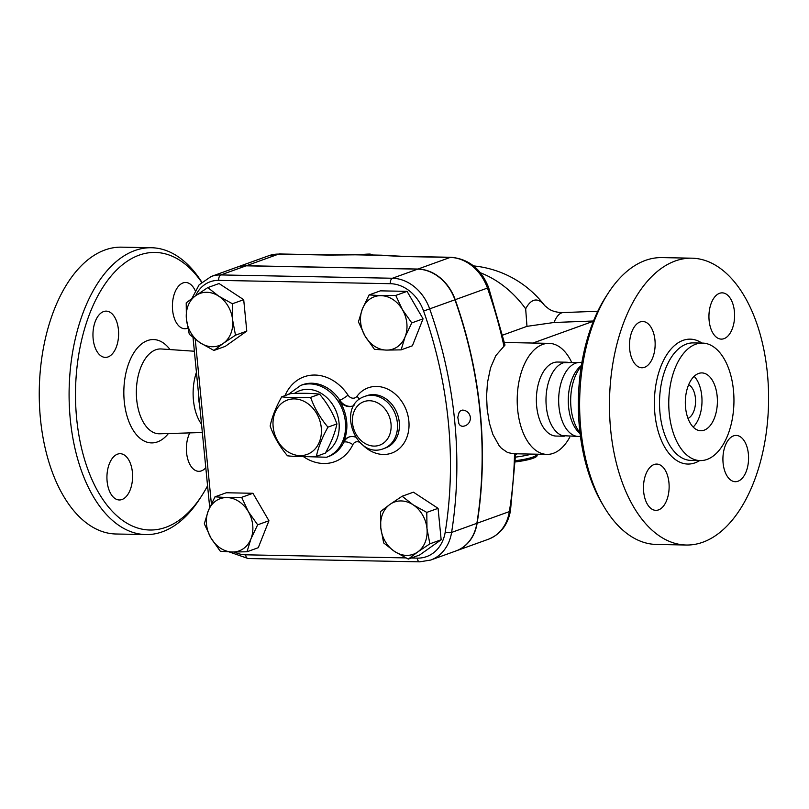 <?xml version="1.0" encoding="UTF-8"?>
<svg xmlns="http://www.w3.org/2000/svg" width="809" height="809" viewBox="0 0 809 809"><rect width="100%" height="100%" fill="white"/><g stroke="black" fill="none" stroke-linecap="round" stroke-linejoin="round"><path stroke-width="1.21" d="M281.704 396.835C289.359 397.725 298.986 397.917 310.605 397.391C314.408 408.019 320.182 417.94 327.938 427.152C322.113 437.598 318.261 447.337 316.38 456.357C304.771 456.883 295.143 456.701 287.488 455.801C279.722 446.588 273.948 436.668 270.145 426.04C272.016 417.009 275.869 407.281 281.704 396.835L290.674 393.599C302.283 393.063 311.92 393.255 319.575 394.155L310.605 397.391M273.149 426.788A28.922 23.542 -109.8 0 0 311.647 452.039A28.922 23.542 -109.8 0 0 306.833 402.933A28.922 23.542 -109.8 0 0 273.149 426.788M316.38 456.357L325.36 453.121C331.184 442.675 335.037 432.936 336.918 423.916C333.116 413.278 327.332 403.357 319.575 394.155M336.918 423.916L327.938 427.152M207.569 485.815A138.814 76.966 -88.9 0 1 201.765 495.725A138.814 76.966 -88.9 0 1 76.663 418.577A138.814 76.966 -88.9 0 1 113.806 272.946A138.814 76.966 -88.9 0 1 201.633 282.25M205.799 467.754A23.137 12.823 -88.9 0 1 201.441 470.868A23.137 12.823 -88.9 0 1 198.771 471.323A23.137 12.823 -88.9 0 1 187.375 457.601A23.137 12.823 -88.9 0 1 189.791 432.896M187.809 328.161A23.137 12.823 -88.9 0 1 184.786 328.747A23.137 12.823 -88.9 0 1 172.6 310.181A23.137 12.823 -88.9 0 1 185.686 282.483A23.137 12.823 -88.9 0 1 195.161 290.522M103.562 311.586A23.137 12.823 -88.9 0 1 106.232 311.131A23.137 12.823 -88.9 0 1 118.589 332.105A23.137 12.823 -88.9 0 1 108.012 356.951A23.137 12.823 -88.9 0 1 105.342 357.396A23.137 12.823 -88.9 0 1 92.984 336.433A23.137 12.823 -88.9 0 1 103.562 311.586M107.122 481.395A23.137 12.823 -88.9 0 1 120.217 453.707A23.137 12.823 -88.9 0 1 132.403 472.284A23.137 12.823 -88.9 0 1 119.317 499.972A23.137 12.823 -88.9 0 1 107.122 481.395M201.532 424.25A39.722 22.025 -88.9 0 1 193.442 400.263A39.722 22.025 -88.9 0 1 196.435 372.282M201.785 282.119A143.446 79.535 91.1 0 0 151.394 247.736A143.446 79.535 91.1 0 0 70.292 419.406A143.446 79.535 91.1 0 0 145.903 534.577A143.446 79.535 91.1 0 0 199.56 499.133L201.765 495.725M145.883 534.577L116.041 534.001A143.446 79.535 -88.9 0 1 40.45 418.829A143.446 79.535 -88.9 0 1 121.562 247.16M199.752 406.078A37.022 20.528 -88.9 0 1 198.812 399.808A37.022 20.528 -88.9 0 1 198.498 393.305M608.287 293.04L606.083 296.448A138.814 76.966 91.1 0 0 579.507 428.295A138.814 76.966 91.1 0 0 602.078 503.471L604.151 506.96A143.446 79.535 -88.9 0 1 580.832 429.276A143.446 79.535 -88.9 0 1 608.287 293.04A143.446 79.535 -88.9 0 1 661.964 257.606L691.806 258.182A143.446 79.535 -88.9 0 1 768.55 403.135A143.446 79.535 -88.9 0 1 686.265 545.023A143.446 79.535 -88.9 0 1 610.674 429.852A143.446 79.535 -88.9 0 1 691.806 258.182M579.982 432.714A39.722 22.025 -88.9 0 1 571.002 407.564A39.722 22.025 -88.9 0 1 581.266 366.295M686.265 545.023L656.423 544.447A143.446 79.535 -88.9 0 1 604.151 506.96M669.255 413.419A58.764 32.582 -88.9 0 1 702.495 343.087A58.764 32.582 -88.9 0 1 733.935 402.467A58.764 32.582 -88.9 0 1 700.22 460.594A58.764 32.582 -88.9 0 1 669.255 413.419M668.942 482.649A23.137 12.823 -88.9 0 1 655.856 510.348A23.137 12.823 -88.9 0 1 643.661 491.771A23.137 12.823 -88.9 0 1 656.746 464.083A23.137 12.823 -88.9 0 1 668.942 482.649M644.54 367.316A23.137 12.823 -88.9 0 1 641.871 367.771A23.137 12.823 -88.9 0 1 629.513 346.808A23.137 12.823 -88.9 0 1 640.091 321.962A23.137 12.823 -88.9 0 1 642.781 321.507A23.137 12.823 -88.9 0 1 655.118 342.48A23.137 12.823 -88.9 0 1 644.54 367.316M709.129 320.546A23.137 12.823 -88.9 0 1 722.215 292.858A23.137 12.823 -88.9 0 1 734.41 311.435A23.137 12.823 -88.9 0 1 721.325 339.123A23.137 12.823 -88.9 0 1 709.129 320.546M733.52 435.879A23.137 12.823 -88.9 0 1 736.2 435.434A23.137 12.823 -88.9 0 1 748.547 456.397A23.137 12.823 -88.9 0 1 737.97 481.244A23.137 12.823 -88.9 0 1 735.29 481.699A23.137 12.823 -88.9 0 1 722.943 460.715A23.137 12.823 -88.9 0 1 733.52 435.879M195.657 295.71A35.272 28.719 70.2 0 1 218.754 280.379L390.353 283.696A38.448 31.298 70.2 0 1 423.592 311.05A388.694 316.44 70.2 0 1 445.253 531.958A38.448 31.298 70.2 0 1 417.262 558.129A4.632 2.569 -88.9 0 0 419.699 561.84L430.701 560.05L455.983 550.929A43.069 35.07 -109.8 0 0 476.875 523.312A393.316 320.212 -109.8 0 0 454.951 299.785A43.069 35.07 -109.8 0 0 417.717 269.134L246.118 265.817A39.904 32.481 -109.8 0 0 236.41 267.395L211.139 276.506L199.135 284.798L191.976 298.379M462.02 426.292L460.179 425.494L458.885 423.704L457.813 417.313L458.976 412.762L460.291 410.962L462.333 410.102A8.1 8.1 0 0 1 470.373 418.354A8.1 8.1 0 0 1 462.02 426.292M688.641 384.771A17.353 9.617 -88.9 0 1 695.568 401.729A17.353 9.617 -88.9 0 1 687.984 418.405M694.142 376.327A28.922 16.038 -88.9 0 1 701.99 401.851A28.922 16.038 -88.9 0 1 693.161 427.051M685.557 407.534A28.922 16.038 -88.9 0 1 701.909 372.919A28.922 16.038 -88.9 0 1 717.391 402.144A28.922 16.038 -88.9 0 1 700.796 430.752A28.922 16.038 -88.9 0 1 685.557 407.534M580.083 433.533A37.022 20.528 -88.9 0 1 568.585 406.957A37.022 20.528 -88.9 0 1 581.398 365.476M580.468 436.526L578.475 436.486A37.022 20.528 -88.9 0 1 558.968 406.765A37.022 20.528 -88.9 0 1 579.901 362.462L581.893 362.503M580.023 436.516L562.336 435.636A37.022 20.528 -88.9 0 1 546.297 406.522A37.022 20.528 -88.9 0 1 563.752 362.685A37.022 20.528 -88.9 0 1 567.23 362.22M502.723 335.098L526.972 326.351L525.668 308.826A101.803 82.882 -109.8 0 0 480.384 272.775M361.016 254.592A143.577 116.88 70.2 0 1 370.067 254.056L372.271 254.693M370.067 254.056L370.128 254.643M218.743 296.165L232.416 303.759L232.608 319.959A27.759 22.601 -109.8 0 0 218.743 296.165A27.759 22.601 -109.8 0 0 195.647 295.72L207.782 287.599L218.743 296.165M235.5 335.189L223.365 343.309A27.759 22.601 -109.8 0 0 232.608 319.959L235.5 335.189L246.785 331.114L225.226 346.383L213.94 350.449L200.268 342.864A27.759 22.601 -109.8 0 0 223.365 343.309L213.94 350.449M186.404 319.07L186.212 302.869L195.647 295.72A27.759 22.601 -109.8 0 0 186.404 319.07A27.759 22.601 -109.8 0 0 200.268 342.864L189.296 334.289L186.404 319.07M405.087 336.878L401.112 349.862L386.419 350.095A27.759 22.601 -109.8 0 0 405.087 336.878A27.759 22.601 -109.8 0 0 402.417 309.665L411.781 322.912L405.087 336.878M374.436 349.357L365.071 336.099A27.759 22.601 -109.8 0 0 386.419 350.095L374.436 349.357M358.427 321.881L362.402 308.886A27.759 22.601 -109.8 0 0 365.071 336.099L358.427 321.881M381.079 295.669L395.773 295.437L402.417 309.665A27.759 22.601 -109.8 0 0 381.079 295.669A27.759 22.601 -109.8 0 0 362.402 308.886L369.096 294.921L381.079 295.669M394.63 551.505L383.668 542.94L380.776 527.711A27.759 22.601 -109.8 0 0 394.63 551.505A27.759 22.601 -109.8 0 0 417.737 551.95L408.312 559.1L394.63 551.505M380.584 511.51L390.009 504.361A27.759 22.601 -109.8 0 0 380.776 527.711L380.584 511.51M402.144 496.241L413.116 504.816A27.759 22.601 -109.8 0 0 390.009 504.361L402.144 496.241L413.429 492.175L438.073 508.335L441.158 539.765L429.872 543.83L417.737 551.95A27.759 22.601 -109.8 0 0 426.98 528.601L429.872 543.83M426.788 512.4L426.98 528.601A27.759 22.601 -109.8 0 0 413.116 504.816L426.788 512.4L438.073 508.335M232.416 303.759L243.701 299.694L219.057 283.534L207.782 287.599M369.096 294.921L380.382 290.846L407.058 291.361L395.773 295.437M407.058 291.361L423.056 318.837L411.781 322.912M423.056 318.837L412.388 345.797L401.112 349.862M441.158 539.765L419.598 555.025L408.312 559.1M243.701 299.694L246.785 331.114M208.287 510.792L214.982 496.827L226.965 497.575A27.759 22.601 -109.8 0 0 208.287 510.792A27.759 22.601 -109.8 0 0 210.957 538.015L204.313 523.787L208.287 510.792M241.658 497.343L248.302 511.571A27.759 22.601 -109.8 0 0 226.965 497.575L241.658 497.343L252.944 493.278L268.942 520.753L257.666 524.819L250.972 538.784A27.759 22.601 -109.8 0 0 248.302 511.571L257.666 524.819M232.304 552.011L220.321 551.263L210.957 538.015A27.759 22.601 -109.8 0 0 232.304 552.011A27.759 22.601 -109.8 0 0 250.972 538.784L246.988 551.778L232.304 552.011M268.942 520.753L258.273 547.703L246.988 551.778M252.944 493.278L226.267 492.762L214.982 496.827M236.541 267.354A39.904 32.481 70.2 0 1 236.663 267.304A39.904 32.481 70.2 0 1 246.371 265.726L417.97 269.043A43.069 35.07 70.2 0 1 455.204 299.694A393.316 320.212 70.2 0 1 477.128 523.221A43.069 35.07 70.2 0 1 456.236 550.838A43.069 35.07 70.2 0 1 456.114 550.889M354.008 405.461A13.884 11.306 70.2 0 1 352.704 406.057A13.884 11.306 70.2 0 1 339.173 400.435L339.8 400.202A6.937 1.163 146.4 0 0 348.001 395.116A45.112 36.729 -109.8 0 0 285.021 395.631M355.505 437.123A13.884 11.306 70.2 0 0 348.891 437.082A13.884 11.306 70.2 0 0 343.279 442.331A38.175 31.076 -109.8 0 0 339.173 400.435M515.363 461.929A25.453 4.399 -5.6 0 0 537.136 455.406L537.024 454.203A25.453 4.399 -5.6 0 1 515.414 460.685M473.538 265.908A101.803 101.803 0 0 1 544.71 305.63A64.477 20.943 87.9 0 0 525.668 308.826M593.493 321.001L554.003 322.488L526.972 326.351M417.97 269.043L450.198 257.424A6.937 3.853 -88.9 0 1 450.997 257.282L403.347 256.362A6.937 3.853 91.1 0 0 402.548 256.504L450.198 257.424A43.069 35.07 70.2 0 1 487.443 288.065L488.646 287.62L505.008 345.049L495.786 355.667L490.527 367.883L487.453 382.738L486.583 396.046L487.17 409.223L489.425 423.198L492.853 434.382L499.193 445.799L501.418 448.287L507.577 452.524L513.3 453.738L546.924 454.395A55.528 30.782 -88.9 0 1 517.669 409.809A55.528 30.782 -88.9 0 1 549.078 343.36A55.528 30.782 -88.9 0 1 571.235 361.431M569.769 437.194A55.528 30.782 -88.9 0 1 546.924 454.395M403.347 256.362L381.282 255.179A6.937 4.905 94.5 0 0 380.078 255.3L402.548 256.504M246.371 265.726L278.599 254.107L328.889 255.078A6.937 3.853 -88.9 0 1 329.688 254.946L279.398 253.965L268.891 255.684A39.904 32.481 70.2 0 1 278.599 254.107A6.937 3.853 -88.9 0 1 279.398 253.965M328.889 255.078L355.414 254.815A6.937 2.639 -91.5 0 1 355.909 254.683L329.688 254.946M564.257 436.213L556.177 436.061A37.022 20.528 -88.9 0 1 536.67 406.34A37.022 20.528 -88.9 0 1 557.603 362.038L565.683 362.189M202.341 432.522L159.707 433.796A42.442 23.532 -88.9 0 1 136.701 399.727A42.442 23.532 -88.9 0 1 161.345 348.972L194.372 351.237M170.011 349.569A51.685 28.659 91.1 0 0 137.661 347.668A51.685 28.659 91.1 0 0 124.262 401.406A51.685 28.659 91.1 0 0 168.393 433.543M700.22 460.594L690.977 460.412A58.764 32.582 -88.9 0 1 660.013 413.237A58.764 32.582 -88.9 0 1 693.242 342.905L702.495 343.087M701.909 343.077A62.465 34.635 91.1 0 0 667.192 354.079A62.465 34.635 91.1 0 0 654.906 413.905A62.465 34.635 91.1 0 0 699.643 460.584M454.951 299.785L423.592 311.05M476.875 523.312L451.594 532.433A393.316 320.212 -109.8 0 0 429.68 308.896A43.069 35.07 -109.8 0 0 392.436 278.245A4.632 2.569 91.1 0 0 390.353 283.696M303.456 456.64A45.112 36.729 -109.8 0 0 352.855 444.647A6.937 3.145 25.7 0 0 343.906 442.108A38.175 31.076 70.2 0 1 328.484 456.559L326.593 457.237A38.175 31.076 -109.8 0 0 342.015 442.786A38.175 31.076 -109.8 0 0 345.403 421.944A38.175 31.076 -109.8 0 0 300.695 385.418L288.277 394.458M302.596 384.73A38.175 31.076 70.2 0 1 339.8 400.202A13.884 11.306 -109.8 0 0 353.017 405.936M349.205 436.971A13.884 11.306 -109.8 0 0 343.906 442.108L343.279 442.331M352.855 444.647A6.937 5.653 70.2 0 1 359.793 442.392M359.065 399.646A6.937 3.549 36.7 0 0 357.012 396.248A6.937 5.653 70.2 0 1 348.001 395.116M362.513 444.738A34.706 28.254 -109.8 0 0 403.115 444.404A34.706 28.254 -109.8 0 0 397.674 396.41A34.706 28.254 -109.8 0 0 357.012 396.248M364.869 396.38L366.76 395.702A27.759 22.601 70.2 0 1 397.441 414.157A27.759 22.601 70.2 0 1 385.6 447.933L383.699 448.621A27.759 22.601 -109.8 0 0 397.381 422.945A27.759 22.601 -109.8 0 0 364.869 396.38C335.826 405.542 355.505 460.099 383.699 448.621M417.262 558.129L411.316 558.008M405.896 557.907L245.663 554.812A35.272 28.719 70.2 0 1 234.327 552.031M211.371 503.815L195.232 339.295M391.01 423.785A23.137 18.84 70.2 0 1 364.05 442.867A23.137 18.84 70.2 0 1 360.207 403.59A23.137 18.84 70.2 0 1 391.01 423.785M294.415 393.457A33.543 27.314 70.2 0 1 339.032 422.783A33.543 27.314 70.2 0 1 325.815 452.292M245.663 554.812A4.632 2.569 91.1 0 0 248.1 558.523L419.699 561.84M430.701 560.05A43.069 35.07 -109.8 0 0 451.594 532.433A4.632 1.507 -170.9 0 1 445.253 531.958M218.754 280.379A4.632 2.569 -88.9 0 1 220.837 274.929A39.904 32.481 -109.8 0 0 211.139 276.506M417.717 269.134L392.436 278.245L220.837 274.929L246.118 265.817M515.535 457.105A27.759 4.793 -5.6 0 0 531.574 454.092M554.003 322.488A50.896 16.534 -92.1 0 1 563.286 312.557L597.79 311.263M593.391 321.244L532.939 343.046M455.204 299.694L487.443 288.065A393.316 320.212 70.2 0 1 503.997 346.373M355.414 254.815L380.078 255.3M477.128 523.221L509.357 511.601A43.069 35.07 70.2 0 1 488.464 539.219C500.599 534.274 507.941 524.738 510.489 510.621A6.937 2.265 -170.9 0 1 509.357 511.601A393.316 320.212 70.2 0 0 514.524 453.768M563.742 362.685L581.924 362.341M121.583 247.16L151.425 247.736M302.586 384.73L300.695 385.418M306.095 456.63L326.593 457.237M229.159 551.91L248.1 558.523M209.693 507.445L193.027 337.545M515.606 454.789A101.803 101.803 0 0 0 517.204 453.819M544.71 305.63L549.24 309.23C553.012 311.485 557.694 312.598 563.286 312.557M549.078 343.36L504.442 342.49M488.646 287.62C481.234 268.982 468.684 258.88 450.997 257.282M381.282 255.179L355.909 254.683M515.636 453.455L510.489 510.621M236.663 267.304L268.891 255.684M456.236 550.838L488.464 539.219"/></g></svg>
